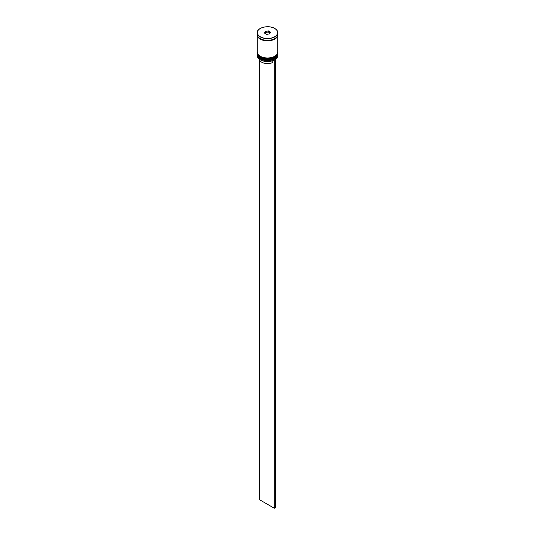 <?xml version="1.0" encoding="UTF-8"?>
<svg xmlns="http://www.w3.org/2000/svg" width="535" height="535" viewBox="0 0 535 535"><rect width="100%" height="100%" fill="white"/><g stroke="black" fill="none" stroke-linecap="round" stroke-linejoin="round"><path stroke-width="0.8" d="M274.722 59.82A10.152 5.865 180 0 1 274.682 59.846A10.152 5.865 180 0 1 274.208 60.101A10.152 5.865 180 0 1 260.318 59.846L260.231 59.793A10.279 5.939 0 0 0 274.769 59.793A10.279 5.939 0 0 0 277.779 55.593L277.779 54.65A10.279 5.939 180 0 1 271.432 60.134A10.279 5.939 180 0 1 260.231 58.85A10.279 5.939 180 0 1 257.221 54.65A10.279 5.939 180 0 1 257.235 54.343M277.765 52.764A10.279 5.939 180 0 1 277.779 53.072A10.279 5.939 180 0 1 271.432 58.562A10.279 5.939 180 0 1 260.231 57.272A10.279 5.939 180 0 1 257.221 53.072A10.279 5.939 180 0 1 257.235 52.764M257.221 53.072L257.221 53.6A10.279 5.939 0 0 0 260.231 57.8A10.279 5.939 0 0 0 271.432 59.084A10.279 5.939 0 0 0 277.779 53.6L277.779 53.072M257.228 34.661A10.279 5.939 0 0 0 257.221 34.922L257.221 52.029A10.279 5.939 0 0 0 260.231 56.222A10.279 5.939 0 0 0 271.432 57.512A10.279 5.939 0 0 0 277.779 52.029L277.779 34.922A10.279 5.939 0 0 0 277.772 34.661M257.221 34.922A10.279 5.939 0 0 0 260.231 39.115A10.279 5.939 0 0 0 271.432 40.406A10.279 5.939 0 0 0 277.779 34.922M274.769 28.522A10.279 5.939 180 0 1 277.779 32.715C277.739 31.057 276.729 29.639 274.743 28.462C268.837 24.67 256.733 27.593 257.221 32.715L257.221 34.394A10.279 5.939 0 0 0 260.231 38.594A10.279 5.939 0 0 0 271.432 39.878A10.279 5.939 0 0 0 277.779 34.394L277.779 32.715A10.279 5.939 180 0 1 271.432 38.199A10.279 5.939 180 0 1 260.231 36.915A10.279 5.939 180 0 1 257.221 32.715A10.279 5.939 180 0 1 260.277 28.495M259.294 59.171A8.226 4.748 0 0 0 261.682 62.207A8.226 4.748 0 0 0 272.843 62.455L272.843 60.682M260.318 59.846L260.231 59.793A10.279 5.939 0 0 1 257.221 55.593L257.221 54.65M264.491 33.076L265.293 31.338L268.309 30.876L270.509 32.147L269.707 33.886L266.691 34.347L264.491 33.076M270.021 33.016L268.269 32.006L265.4 32.448L265.4 31.505L264.631 33.163M265.4 32.448L264.979 33.357M268.269 32.006L268.269 31.063L265.293 31.338M269.613 33.899L270.369 32.274L268.309 30.876M275.224 60.482A8.226 4.748 0 0 0 275.706 59.171M275.124 59.579L274.208 60.101M259.776 60.482L259.776 499.857L274.315 508.25L275.224 507.728L275.224 59.632M274.315 60.161L274.315 508.25M274.629 58.295A9.897 5.711 180 0 1 260.505 58.375M257.221 53.968A10.279 5.939 0 0 0 257.221 54.022A10.279 5.939 0 0 0 260.231 58.215A10.279 5.939 0 0 0 271.432 59.505A10.279 5.939 0 0 0 277.779 54.022A10.279 5.939 0 0 0 277.779 53.968M277.779 53.754A10.279 5.939 180 0 1 277.779 53.915A10.279 5.939 180 0 1 271.432 59.398A10.279 5.939 180 0 1 260.231 58.114A10.279 5.939 180 0 1 257.221 53.915L257.221 54.022C257.121 55.526 258.151 56.984 260.311 58.395C266.209 62.147 278.187 59.325 277.779 54.022L277.779 53.754M274.629 56.723A9.897 5.711 180 0 1 260.505 56.804M257.221 52.39A10.279 5.939 0 0 0 257.221 52.443A10.279 5.939 0 0 0 260.231 56.643A10.279 5.939 0 0 0 271.432 57.927A10.279 5.939 0 0 0 277.779 52.443A10.279 5.939 0 0 0 277.779 52.39M277.779 52.183A10.279 5.939 180 0 1 277.779 52.343A10.279 5.939 180 0 1 271.432 57.827A10.279 5.939 180 0 1 260.231 56.536A10.279 5.939 180 0 1 257.221 52.343L257.221 52.443C257.121 53.955 258.151 55.413 260.311 56.817C266.209 60.569 278.187 57.753 277.779 52.443L277.779 52.183M260.318 36.755A10.152 5.865 0 0 0 274.682 36.755A10.152 5.865 0 0 0 274.682 28.469A10.152 5.865 0 0 0 260.318 28.469A10.152 5.865 0 0 0 260.318 36.755M277.712 35.076A10.218 5.898 180 0 1 271.285 40.399A10.218 5.898 180 0 1 260.277 39.095A10.218 5.898 180 0 1 257.288 35.076"/></g></svg>
